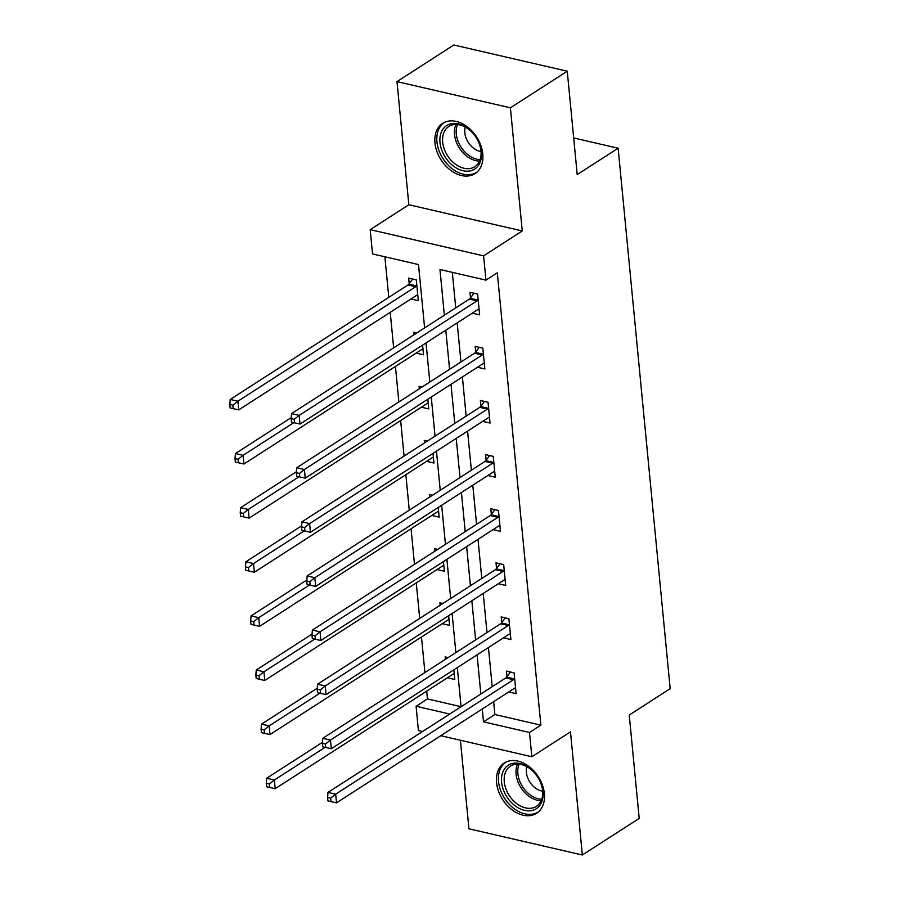 <?xml version="1.0" encoding="UTF-8"?>
<svg xmlns="http://www.w3.org/2000/svg" width="900" height="900" viewBox="0 0 900 900"><rect width="100%" height="100%" fill="white"/><g stroke="black" fill="none" stroke-linecap="round" stroke-linejoin="round"><path stroke-width="1.35" d="M434.959 142.954A29.88 21.161 -122.8 0 0 450.349 170.089A29.88 21.161 -122.8 0 0 475.054 173.61A29.88 21.161 -122.8 0 0 482.782 154.001A29.88 21.161 -122.8 0 0 467.392 126.866A29.88 21.161 -122.8 0 0 442.699 123.356A29.88 21.161 -122.8 0 0 434.959 142.954M496.553 782.606A29.88 21.161 -122.8 0 0 511.942 809.741A29.88 21.161 -122.8 0 0 536.648 813.251A29.88 21.161 -122.8 0 0 544.376 793.654A29.88 21.161 -122.8 0 0 528.986 766.519A29.88 21.161 -122.8 0 0 504.281 762.998A29.88 21.161 -122.8 0 0 496.553 782.606M424.609 327.926L418.5 264.555L372.521 253.924L370.181 229.646L483.604 255.859L485.944 280.136L439.965 269.505L444.364 315.202M408.848 204.75L522.259 230.963L510.401 107.82L567.259 71.212L453.836 45L396.99 81.608L408.848 204.75L370.181 229.646M460.406 740.25L468.934 828.788L582.345 855L570.488 731.857L531.832 756.754L440.775 735.705M422.584 731.509L418.421 730.541L416.081 706.264L449.719 714.038M426.701 691.133L427.455 698.94L416.081 706.264M384.874 256.781L388.777 297.349M390.229 312.334L393.649 347.861M395.438 366.446L398.858 401.974M400.646 420.559L404.066 456.086M405.855 474.671L409.275 510.199M411.064 528.784L414.484 564.311M416.272 582.908L419.692 618.424M421.493 637.02L424.912 672.536M510.401 107.82L396.99 81.608M567.259 71.212L577.204 174.578L618.143 148.219L670.174 688.669L629.246 715.016L639.202 818.393L582.345 855M618.143 148.219L573.683 137.947M427.455 698.94L461.081 706.714L457.312 667.586M447.435 677.779L454.793 679.477L453.87 669.814M448.121 657.585L445.129 656.899L445.365 659.363M442.215 623.666L449.584 625.365L448.65 615.701M442.912 603.472L439.92 602.786L440.156 605.25M437.006 569.554L444.375 571.252L443.441 561.577M437.704 549.36L434.711 548.674L434.947 551.137M431.798 515.441L439.166 517.14L438.233 507.465M432.495 495.248L429.502 494.561L429.739 497.025M426.589 461.329L433.957 463.027L433.024 453.353M427.286 441.135L424.282 440.449L424.53 442.912M421.38 407.216L428.749 408.915L427.815 399.24M422.077 387.022L419.074 386.325L419.31 388.8M416.171 353.093L423.529 354.803L422.606 345.127M416.869 332.91L413.865 332.213L414.101 334.688M410.951 298.98L418.32 300.69L416.317 279.877L408.656 278.1L409.196 283.714M493.65 701.663L494.887 714.521L540.866 725.153L497.306 272.812L485.944 280.136M452.306 272.363L455.726 307.879M457.178 322.864L460.946 361.991M462.386 376.976L466.155 416.104M467.595 431.1L471.364 470.228M472.804 485.213L476.572 524.34M478.012 539.325L481.781 578.452M483.221 593.438L486.99 632.565M488.441 647.55L492.199 686.678M508.736 691.942L516.105 693.653L514.102 672.84L506.43 671.062L506.981 676.676M503.527 637.83L510.896 639.54L508.882 618.727L501.221 616.95L501.761 622.564M498.319 583.717L505.676 585.428L503.674 564.604L496.012 562.837L496.553 568.451M493.099 529.605L500.468 531.304L498.465 510.491L490.804 508.725L491.344 514.339M487.89 475.493L495.259 477.191L493.256 456.379L485.595 454.613L486.135 460.226M482.681 421.38L490.05 423.079L488.048 402.266L480.386 400.5L480.926 406.114M477.473 367.267L484.841 368.966L482.839 348.154L475.178 346.387L475.718 352.001M472.264 313.155L479.632 314.854L477.63 294.041L469.957 292.275L470.498 297.889M522.259 230.963L483.604 255.859M540.866 725.153L529.493 732.465L531.832 756.754M455.873 652.601L452.104 613.474M450.664 598.489L446.895 559.361M445.444 544.376L441.675 505.249M440.235 490.264L436.466 451.136M435.026 436.151L431.257 397.024M429.817 382.039L426.049 342.911M482.276 708.986L483.514 721.845L529.493 732.465M445.804 330.188L449.572 369.315M451.012 384.3L454.781 423.428M456.221 438.412L459.99 477.54M461.43 492.525L465.199 531.653M466.65 546.649L470.407 585.765M471.859 600.761L475.627 639.889M477.067 654.874L480.836 694.001M494.887 714.521L483.514 721.845M513.506 679.669L505.834 677.903L328.005 792.405L335.666 794.183L513.506 679.669A3.836 2.183 103 0 0 514.327 678.87L514.642 678.454M330.66 798.154L327.6 797.445L327.938 800.91L330.998 801.619L330.66 798.154L335.666 794.183L336.51 802.845L514.339 688.342A3.836 2.183 103 0 1 515.205 688.039L515.565 688.039M505.834 677.903A3.836 2.183 103 0 0 506.666 677.104L510.48 671.996M328.005 792.405L327.6 797.445M330.998 801.619L336.51 802.845M322.47 742.331L266.704 778.241L274.365 780.008L275.197 788.681L453.026 674.168A3.836 2.183 -77 0 1 453.904 673.875L454.252 673.864M325.091 747.349L274.365 780.008L269.359 783.99L266.299 783.281L266.625 786.746L269.696 787.455L269.359 783.99M275.197 788.681L269.696 787.455M266.299 783.281L266.704 778.241M509.985 764.291A25.864 18.315 57.2 0 1 539.077 779.389A25.864 18.315 57.2 0 1 534.577 809.629A25.864 18.315 57.2 0 1 505.496 794.52A25.864 18.315 57.2 0 1 509.985 764.291M534.803 807.21A23.94 16.965 -122.8 0 0 536.389 806.355A23.94 16.965 -122.8 0 0 538.346 778.117A23.94 16.965 -122.8 0 0 512.033 765.236A23.94 16.965 -122.8 0 0 510.457 766.091A23.94 16.965 -122.8 0 0 508.5 794.329A23.94 16.965 -122.8 0 0 534.803 807.21M506.205 761.996L506.396 761.873A29.689 21.026 -122.8 0 0 506.205 761.996A29.689 21.026 -122.8 0 0 503.775 797.006A29.689 21.026 -122.8 0 0 536.4 812.981A29.689 21.026 -122.8 0 0 538.358 811.924A29.689 21.026 -122.8 0 0 538.56 811.789L538.358 811.924M542.621 791.179A17.044 12.071 57.2 0 1 526.86 766.699M481.387 152.089A25.864 18.315 57.2 0 1 462.949 170.719A25.864 18.315 57.2 0 1 439.999 142.526A25.864 18.315 57.2 0 1 458.438 123.896A25.864 18.315 57.2 0 1 481.387 152.089M442.676 142.144A23.94 16.965 -122.8 0 0 454.995 163.89A23.94 16.965 -122.8 0 0 474.795 166.714A23.94 16.965 -122.8 0 0 480.983 151.009A23.94 16.965 -122.8 0 0 468.652 129.263A23.94 16.965 -122.8 0 0 448.864 126.439A23.94 16.965 -122.8 0 0 442.676 142.144M481.027 151.526A17.044 12.071 57.2 0 1 464.794 132.739A17.044 12.071 57.2 0 1 465.266 127.046M444.611 122.344L444.814 122.22A29.689 21.026 -122.8 0 0 444.611 122.344A29.689 21.026 -122.8 0 0 436.939 141.817A29.689 21.026 -122.8 0 0 452.228 168.773A29.689 21.026 -122.8 0 0 476.764 172.271A29.689 21.026 -122.8 0 0 476.966 172.136L476.764 172.271M508.286 625.556L500.625 623.779L322.796 738.293L330.457 740.07L508.286 625.556A3.836 2.183 103 0 0 509.119 624.758L509.434 624.341M325.451 744.041L322.391 743.332L322.729 746.798L325.789 747.506L325.451 744.041L330.457 740.07L331.29 748.732L509.13 634.23A3.836 2.183 103 0 1 509.996 633.926L510.356 633.915M500.625 623.779A3.836 2.183 103 0 0 501.446 622.991L505.271 617.884M322.796 738.293L322.391 743.332M325.789 747.506L331.29 748.732M503.077 571.444L495.416 569.666L317.588 684.18L325.249 685.946L503.077 571.444A3.836 2.183 103 0 0 503.899 570.645L504.214 570.229M320.243 689.929L317.183 689.22L317.509 692.685L320.58 693.394L320.243 689.929L325.249 685.946L326.081 694.62L503.91 580.117A3.836 2.183 103 0 1 504.787 579.814L505.136 579.803M495.416 569.666A3.836 2.183 103 0 0 496.238 568.868L500.051 563.771M317.588 684.18L317.183 689.22M320.58 693.394L326.081 694.62M317.261 688.219L261.495 724.129L269.156 725.895L269.989 734.569L447.817 620.055A3.836 2.183 -77 0 1 448.695 619.762L449.044 619.751M319.882 693.236L269.156 725.895L264.15 729.866L261.09 729.169L261.416 732.634L264.488 733.342L264.15 729.866M269.989 734.569L264.488 733.342M261.09 729.169L261.495 724.129M312.053 634.106L256.286 670.016L263.947 671.783L264.78 680.456L442.609 565.942A3.836 2.183 -77 0 1 443.486 565.65L443.835 565.639M314.674 639.124L263.947 671.783L258.941 675.754L255.87 675.045L256.207 678.521L259.279 679.23L258.941 675.754M264.78 680.456L259.279 679.23M255.87 675.045L256.286 670.016M497.869 517.331L490.207 515.554L312.379 630.067L320.04 631.834L497.869 517.331A3.836 2.183 103 0 0 498.69 516.533L499.005 516.105M315.034 635.816L311.974 635.107L312.3 638.572L315.371 639.281L315.034 635.816L320.04 631.834L320.873 640.508L498.701 526.005A3.836 2.183 103 0 1 499.579 525.701L499.928 525.69M490.207 515.554A3.836 2.183 103 0 0 491.029 514.755L494.843 509.659M312.379 630.067L311.974 635.107M315.371 639.281L320.873 640.508M492.66 463.219L484.999 461.441L307.17 575.955L314.831 577.721L492.66 463.219A3.836 2.183 103 0 0 493.481 462.42L493.796 461.993M309.825 581.704L306.754 580.995L307.091 584.46L310.162 585.169L309.825 581.704L314.831 577.721L315.664 586.395L493.493 471.881A3.836 2.183 103 0 1 494.37 471.589L494.719 471.577M484.999 461.441A3.836 2.183 103 0 0 485.82 460.642L489.634 455.546M307.17 575.955L306.754 580.995M310.162 585.169L315.664 586.395M487.451 409.095L479.79 407.329L301.95 521.842L309.623 523.609L487.451 409.095A3.836 2.183 103 0 0 488.272 408.308L488.588 407.88M304.616 527.58L301.545 526.871L301.882 530.347L304.942 531.056L304.616 527.58L309.623 523.609L310.455 532.283L488.284 417.769A3.836 2.183 103 0 1 489.161 417.476L489.51 417.465M479.79 407.329A3.836 2.183 103 0 0 480.611 406.53L484.425 401.434M301.95 521.842L301.545 526.871M304.942 531.056L310.455 532.283M306.844 579.994L251.066 615.904L258.739 617.67L259.571 626.344L437.4 511.83A3.836 2.183 -77 0 1 438.266 511.537L438.626 511.526M309.465 585.011L258.739 617.67L253.732 621.641L250.661 620.933L250.999 624.409L254.059 625.117L253.732 621.641M259.571 626.344L254.059 625.117M250.661 620.933L251.066 615.904M301.624 525.87L245.857 561.791L253.519 563.558L254.362 572.231L432.191 457.718A3.836 2.183 -77 0 1 433.058 457.425L433.418 457.414M304.245 530.887L253.519 563.558L248.513 567.529L245.453 566.82L245.79 570.296L248.85 571.005L248.513 567.529M254.362 572.231L248.85 571.005M245.453 566.82L245.857 561.791M296.415 471.757L240.649 507.668L248.31 509.445L249.143 518.119L426.983 403.605A3.836 2.183 -77 0 1 427.849 403.312L428.209 403.301M299.036 476.775L248.31 509.445L243.304 513.416L240.244 512.707L240.581 516.184L243.641 516.881L243.304 513.416M249.143 518.119L243.641 516.881M240.244 512.707L240.649 507.668M482.243 354.983L474.57 353.216L296.741 467.73L304.402 469.496L482.243 354.983A3.836 2.183 103 0 0 483.064 354.195L483.379 353.767M299.407 473.468L296.336 472.759L296.674 476.235L299.734 476.944L299.407 473.468L304.402 469.496L305.246 478.17L483.075 363.656A3.836 2.183 103 0 1 483.941 363.364L484.301 363.353M474.57 353.216A3.836 2.183 103 0 0 475.402 352.418L479.216 347.321M296.741 467.73L296.336 472.759M299.734 476.944L305.246 478.17M291.206 417.645L235.44 453.555L243.101 455.332L243.934 464.006L421.762 349.493A3.836 2.183 -77 0 1 422.64 349.2L422.989 349.189M293.827 422.662L243.101 455.332L238.095 459.304L235.035 458.595L235.361 462.06L238.433 462.769L238.095 459.304M243.934 464.006L238.433 462.769M235.035 458.595L235.44 453.555M477.022 300.87L469.361 299.104L291.532 413.618L299.194 415.384L477.022 300.87A3.836 2.183 103 0 0 477.855 300.071L478.17 299.655M294.188 419.355L291.127 418.646L291.465 422.123L294.525 422.831L294.188 419.355L299.194 415.384L300.026 424.058L477.866 309.544A3.836 2.183 103 0 1 478.733 309.251L479.093 309.24M469.361 299.104A3.836 2.183 103 0 0 470.194 298.305L474.007 293.209M291.532 413.618L291.127 418.646M294.525 422.831L300.026 424.058M412.695 279.034L408.881 284.141A3.836 2.183 -77 0 1 408.06 284.94L230.231 399.442L237.893 401.22L238.725 409.894L416.554 295.38A3.836 2.183 -77 0 1 417.431 295.088L417.78 295.076M416.858 285.491L416.543 285.907A3.836 2.183 -77 0 1 415.721 286.706L237.893 401.22L232.886 405.191L229.826 404.483L230.153 407.947L233.224 408.656L232.886 405.191M238.725 409.894L233.224 408.656M229.826 404.483L230.231 399.442M514.327 678.87L506.666 677.104M541.136 800.719A23.94 16.965 57.2 0 1 521.01 787.781A23.94 16.965 57.2 0 1 517.556 764.1M519.109 764.179A23.164 16.402 -122.8 0 0 522.608 786.746A23.164 16.402 -122.8 0 0 541.71 799.268M479.543 161.078A23.94 16.965 57.2 0 1 454.522 134.516A23.94 16.965 57.2 0 1 455.963 124.448M457.526 124.526A23.164 16.402 -122.8 0 0 456.277 133.942A23.164 16.402 -122.8 0 0 480.116 159.615M509.119 624.758L501.446 622.991M503.899 570.645L496.238 568.868M498.69 516.533L491.029 514.755M493.481 462.42L485.82 460.642M488.272 408.308L480.611 406.53M483.064 354.195L475.402 352.418M477.855 300.071L470.194 298.305M408.881 284.141L416.543 285.907M408.06 284.94L415.721 286.706"/></g></svg>
